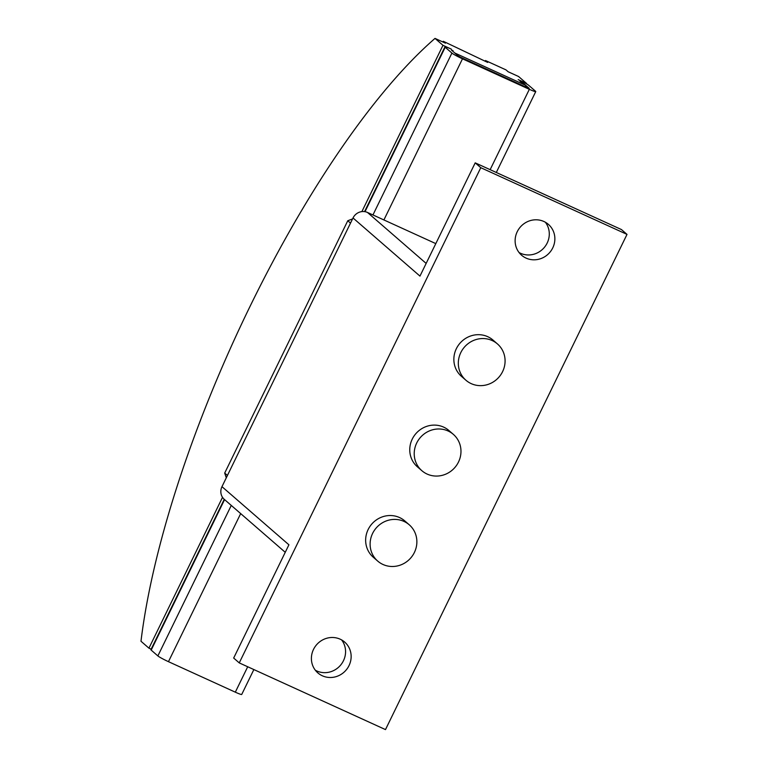 <?xml version="1.0" encoding="UTF-8"?>
<svg xmlns="http://www.w3.org/2000/svg" width="768" height="768" viewBox="0 0 768 768"><rect width="100%" height="100%" fill="white"/><g stroke="black" fill="none" stroke-linecap="round" stroke-linejoin="round"><path stroke-width="1.15" d="M519.053 252.528A20.429 19.44 131 0 0 520.493 253.258A20.429 19.44 131 0 0 544.637 247.056A20.429 19.44 131 0 0 545.357 222.23M543.917 221.501A20.429 19.44 -49 0 1 548.39 224.371A20.429 19.44 -49 0 1 551.366 250.32A20.429 19.44 -49 0 1 526.07 258.106A20.429 19.44 -49 0 1 521.597 255.226A20.429 19.44 -49 0 1 518.621 229.277A20.429 19.44 -49 0 1 543.917 221.501M315.331 670.214A20.429 19.44 131 0 0 316.771 670.954A20.429 19.44 131 0 0 340.915 664.752A20.429 19.44 131 0 0 341.635 639.926M340.195 639.197A20.429 19.44 -49 0 1 344.669 642.067A20.429 19.44 -49 0 1 347.645 668.016A20.429 19.44 -49 0 1 322.349 675.792A20.429 19.44 -49 0 1 317.875 672.922A20.429 19.44 -49 0 1 314.899 646.973A20.429 19.44 -49 0 1 340.195 639.197M403.997 521.424A24.038 22.877 131 0 0 374.227 530.573A24.038 22.877 131 0 0 377.731 561.101A24.038 22.877 131 0 0 382.992 564.48A24.038 22.877 131 0 0 412.752 555.331A24.038 22.877 131 0 0 409.258 524.803A24.038 22.877 131 0 0 403.997 521.424M377.731 561.101L373.267 557.222A24.038 22.877 -49 0 1 369.763 526.694A24.038 22.877 -49 0 1 399.533 517.546A24.038 22.877 -49 0 1 404.794 520.925L409.258 524.803M448.099 430.992A24.038 22.877 131 0 0 418.339 440.141A24.038 22.877 131 0 0 421.834 470.669A24.038 22.877 131 0 0 427.094 474.058A24.038 22.877 131 0 0 456.854 464.899A24.038 22.877 131 0 0 453.36 434.371A24.038 22.877 131 0 0 448.099 430.992M421.834 470.669L417.37 466.8A24.038 22.877 -49 0 1 413.875 436.272A24.038 22.877 -49 0 1 443.635 427.114A24.038 22.877 -49 0 1 448.896 430.502L453.36 434.371M492.202 340.56A24.038 22.877 131 0 0 462.442 349.718A24.038 22.877 131 0 0 465.936 380.246A24.038 22.877 131 0 0 471.197 383.626A24.038 22.877 131 0 0 500.966 374.477A24.038 22.877 131 0 0 497.462 343.949A24.038 22.877 131 0 0 492.202 340.56M465.936 380.246L461.472 376.368A24.038 22.877 -49 0 1 457.978 345.84A24.038 22.877 -49 0 1 487.738 336.691A24.038 22.877 -49 0 1 492.998 340.07L497.462 343.949M435.811 243.619L367.469 212.448A11.059 10.522 131 0 0 353.021 217.968L221.971 486.662A11.059 10.522 131 0 0 224.333 499.402L285.245 552.307M221.971 486.662L288.912 544.8L233.674 658.051L239.251 662.899L480.778 167.693L475.2 162.854L419.962 276.106L353.021 217.968M480.778 167.693L627.014 234.394L621.437 229.555L475.2 162.854M627.014 234.394L385.488 729.6L239.251 662.899M361.882 211.594L442.982 45.322L451.334 49.133A9.619 0.797 -154 0 0 444.931 46.848L364.57 211.613M151.152 649.181L148.944 648.173L222.518 497.328M453.014 50.582L451.411 50.016L453.014 50.582M442.656 41.885A432.691 128.026 114.5 0 1 443.309 41.299L445.459 43.162L435.014 38.4A426.922 126.317 -65.5 0 0 140.986 641.251L148.944 648.173M451.478 50.112L458.17 55.93L460.819 57.37L527.674 87.859L529.2 88.33L522.509 82.512L519.859 81.072L525.859 85.421L525.216 86.736M454.829 53.021L525.859 85.421M444.931 46.848A9.619 0.797 -154 0 0 445.21 47.251L451.91 53.069A9.619 0.797 -154 0 0 462.49 58.819L529.344 89.309A9.619 0.797 -154 0 0 535.757 91.584A9.619 0.797 -154 0 0 535.469 91.181L528.778 85.373A9.619 0.797 -154 0 0 518.189 79.622L526.55 83.434L518.582 76.512L508.138 71.75L505.987 69.878L485.51 60.547L487.661 62.41L443.309 41.299M442.982 45.322L435.014 38.4M484.848 61.133A432.691 128.026 114.5 0 1 485.51 60.547M224.246 499.325L150.893 649.709A9.619 0.797 26 0 0 151.181 650.112L157.872 655.92A9.619 0.797 26 0 0 168.461 661.67L235.315 692.17A9.619 0.797 26 0 0 241.728 694.445L253.862 669.562M352.57 218.909L347.77 220.742L224.698 473.069L226.282 477.821M350.506 223.123L347.77 220.742M227.443 475.459L224.698 473.069M426.154 263.414L367.469 212.448M529.344 89.309L490.147 169.67M462.49 58.819L383.904 219.946M240.682 513.6L168.461 661.67M247.709 666.758L235.315 692.17M445.21 47.251L365.021 211.68M224.582 499.613L151.181 650.112M451.91 53.069L372.95 214.944M231.274 505.43L157.872 655.92M535.757 91.584L496.301 172.474"/></g></svg>
